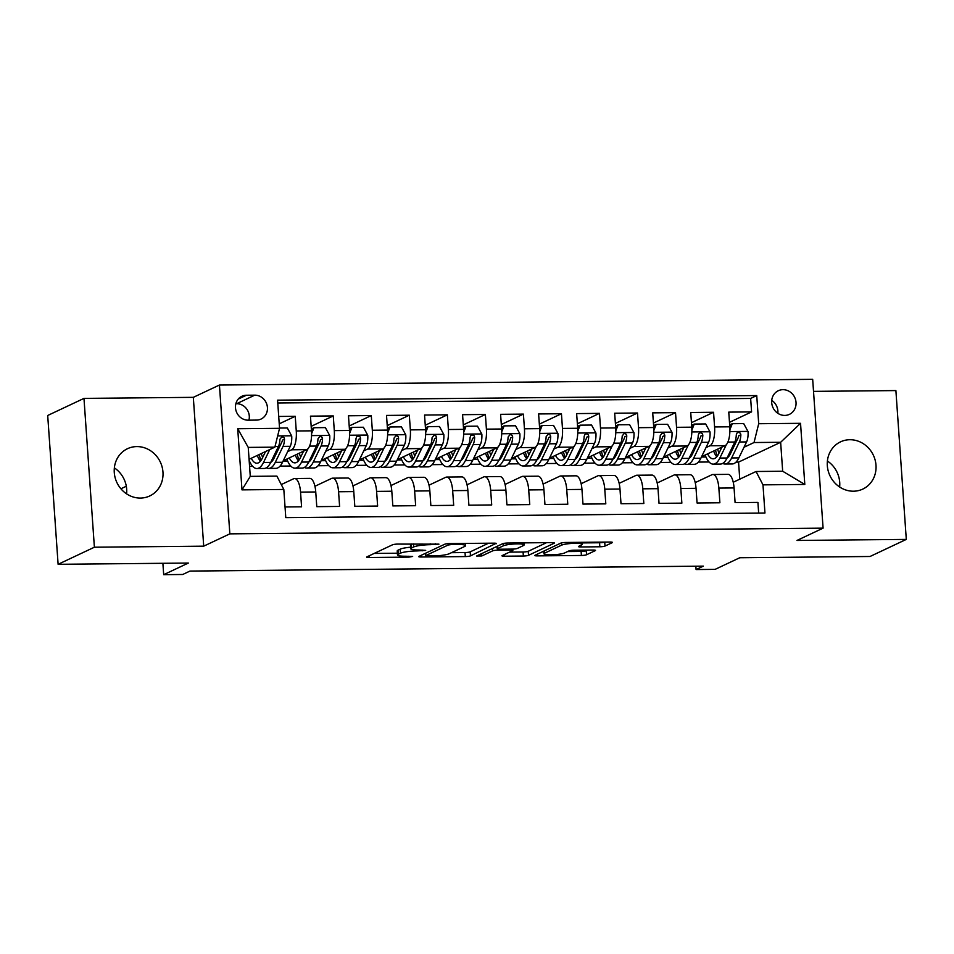 <?xml version="1.0" encoding="UTF-8"?>
<svg xmlns="http://www.w3.org/2000/svg" width="954" height="954" viewBox="0 0 954 954"><rect width="100%" height="100%" fill="white"/><g stroke="black" fill="none" stroke-linecap="round" stroke-linejoin="round"><path stroke-width="1.43" d="M438.959 544.15L397.687 544.09A4.007 0.608 176 0 0 392.523 544.794L366.885 556.874A4.007 0.608 176 0 0 366.622 557.112A4.007 0.608 176 0 0 369.198 557.506L408.861 557.124L412.653 556.456L405.712 556.23A12.819 1.956 176 0 1 397.496 554.978A12.819 1.956 176 0 1 398.331 554.202L400.465 553.189A12.819 1.956 176 0 1 416.97 550.935L425.711 550.386L418.961 549.993A12.819 1.956 176 0 1 410.733 548.741A12.819 1.956 176 0 1 411.579 547.966L413.714 546.952A12.819 1.956 176 0 1 430.218 544.686L438.959 544.15M849.859 439.722A26.116 24.005 64.8 0 0 840.534 441.845A26.116 24.005 64.8 0 0 828.167 470.811A26.116 24.005 64.8 0 0 853.46 491.203A26.116 24.005 64.8 0 0 862.786 489.092A26.116 24.005 64.8 0 0 875.152 460.126A26.116 24.005 64.8 0 0 849.859 439.722M136.816 446.591A26.116 24.005 64.8 0 0 127.49 448.702A26.116 24.005 64.8 0 0 115.124 477.668A26.116 24.005 64.8 0 0 140.417 498.071A26.116 24.005 64.8 0 0 149.754 495.949A26.116 24.005 64.8 0 0 162.12 466.983A26.116 24.005 64.8 0 0 136.816 446.591M782.96 389.673A13.058 12.008 64.8 0 0 778.297 390.735A13.058 12.008 64.8 0 0 772.12 405.212A13.058 12.008 64.8 0 0 784.76 415.419A13.058 12.008 64.8 0 0 789.423 414.358A13.058 12.008 64.8 0 0 795.612 399.881A13.058 12.008 64.8 0 0 782.96 389.673M599.851 546.773A4.007 0.608 176 0 0 605.003 546.07L612.206 542.683A4.007 0.608 176 0 0 612.468 542.432A4.007 0.608 176 0 0 609.892 542.039L565.841 542.468A4.007 0.608 176 0 0 560.69 543.172L535.051 555.252A4.007 0.608 176 0 0 534.789 555.49A4.007 0.608 176 0 0 537.352 555.884L581.403 555.466A4.007 0.608 176 0 0 586.555 554.751L595.248 550.661A4.007 0.608 176 0 0 595.511 550.422A4.007 0.608 176 0 0 592.947 550.029L574.093 550.208A4.007 0.608 176 0 0 568.93 550.911L564.625 552.95A10.709 1.634 176 0 1 552.76 554.787A10.709 1.634 176 0 1 543.947 553.785A10.709 1.634 176 0 1 544.651 553.141L561.536 545.187A10.709 1.634 176 0 1 573.402 543.339A10.709 1.634 176 0 1 582.202 544.34A10.709 1.634 176 0 1 581.499 544.996L578.696 546.32A4.007 0.608 176 0 0 578.434 546.559A4.007 0.608 176 0 0 580.998 546.952L599.851 546.773L599.565 542.754A4.007 0.608 176 0 0 604.609 542.099M94.386 547.214L203.715 546.165L193.316 397.341L83.976 398.39L94.386 547.214L58.111 564.303L188.355 563.051L163.683 574.678L182.703 574.487L189.953 571.076L703.348 566.127L696.086 569.55L715.106 569.371L739.767 557.744L870.024 556.492L906.3 539.404L895.889 390.58L813.524 391.367M203.715 546.165L229.842 533.858L823.087 528.146L796.972 540.453L906.3 539.404M496.116 543.792A4.007 0.608 176 0 0 496.378 543.553A4.007 0.608 176 0 0 493.802 543.16L449.751 543.577A4.007 0.608 176 0 0 444.6 544.293L418.961 556.373A4.007 0.608 176 0 0 418.699 556.611A4.007 0.608 176 0 0 421.263 557.005L465.313 556.576A4.007 0.608 176 0 0 470.465 555.872L496.08 543.351M507.802 543.029L551.841 542.599A4.007 0.608 176 0 1 554.417 542.993A4.007 0.608 176 0 1 554.155 543.231L528.516 555.311A4.007 0.608 176 0 1 523.352 556.027L504.511 556.206A4.007 0.608 176 0 1 501.935 555.812A4.007 0.608 176 0 1 502.198 555.574L512.596 550.673A4.007 0.608 176 0 0 512.858 550.422A4.007 0.608 176 0 0 510.295 550.029L497.785 550.16A4.007 0.608 176 0 0 492.622 550.863L481.806 555.967L476.571 556.015L502.639 543.732A4.007 0.608 176 0 1 507.802 543.029M58.111 564.303L47.7 415.479L83.976 398.39M729.476 422.324L751.585 411.901L728.761 412.128L729.798 426.808L714.582 426.951A16.325 5.915 89.4 0 1 709.907 445.78L705.972 447.629M691.447 422.682L713.556 412.271L690.732 412.498L691.769 427.177L676.553 427.32A16.325 5.915 89.4 0 1 671.878 446.138L667.943 447.998M653.418 423.051L675.527 412.641L652.703 412.855L653.74 427.535L638.524 427.69A16.325 5.915 89.4 0 1 633.85 446.508L629.914 448.356M615.39 423.421L637.499 413.01L614.674 413.225L615.712 427.905L600.495 428.048A16.325 5.915 89.4 0 1 595.821 446.877L591.885 448.726M577.361 423.779L599.47 413.368L576.645 413.595L577.683 428.274L562.466 428.418A16.325 5.915 89.4 0 1 557.792 447.247L553.857 449.095M539.332 424.148L561.441 413.738L538.616 413.953L539.654 428.632L524.438 428.787A16.325 5.915 89.4 0 1 519.763 447.605L515.828 449.453M501.303 424.518L523.412 414.108L500.588 414.322L501.625 429.002L486.409 429.145A16.325 5.915 89.4 0 1 481.734 447.975L477.799 449.823M463.274 424.888L485.383 414.465L462.571 414.692L463.596 429.372L448.38 429.515A16.325 5.915 89.4 0 1 443.705 448.344L439.77 450.193M425.245 425.245L447.354 414.835L424.542 415.05L425.567 429.741L410.351 429.884A16.325 5.915 89.4 0 1 405.677 448.702L401.741 450.55M387.217 425.615L409.326 415.205L386.513 415.419L387.539 430.099L372.322 430.242A16.325 5.915 89.4 0 1 367.648 449.072L363.712 450.92M349.188 425.985L371.297 415.562L348.484 415.789L349.51 430.469L334.294 430.612A16.325 5.915 89.4 0 1 329.619 449.441L325.684 451.29M311.159 426.343L333.268 415.932L310.455 416.147L311.481 430.838A16.325 5.915 89.4 0 1 306.794 449.656L283.255 460.746M285.043 506.956L301.571 506.801L300.546 492.121A16.325 5.915 89.4 0 0 294.583 478.526A16.325 5.915 89.4 0 0 293.605 478.765L281.275 484.572M294.583 478.526L309.788 478.383A16.325 5.915 89.4 0 1 315.75 491.966L316.776 506.657L339.6 506.431L338.575 491.751A16.325 5.915 89.4 0 0 332.612 478.169A16.325 5.915 89.4 0 0 331.634 478.395L314.939 486.266M332.612 478.169L347.816 478.026A16.325 5.915 -90.6 0 1 353.779 491.608L354.805 506.288L377.629 506.061L376.603 491.382A16.325 5.915 89.4 0 0 370.641 477.799A16.325 5.915 89.4 0 0 369.663 478.026L352.968 485.896M370.641 477.799L385.845 477.656A16.325 5.915 -90.6 0 1 391.808 491.238L392.833 505.918L415.658 505.703L414.632 491.024A16.325 5.915 89.4 0 0 408.67 477.429A16.325 5.915 89.4 0 0 407.692 477.668L390.997 485.538M408.67 477.429L423.874 477.286A16.325 5.915 -90.6 0 1 429.837 490.869L430.862 505.548L453.687 505.334L452.661 490.654A16.325 5.915 89.4 0 0 446.699 477.072A16.325 5.915 89.4 0 0 445.721 477.298L429.026 485.169M446.699 477.072L461.903 476.917A16.325 5.915 -90.6 0 1 467.865 490.511L468.891 505.191L491.715 504.964L490.678 490.284A16.325 5.915 89.4 0 0 484.727 476.702A16.325 5.915 89.4 0 0 483.75 476.928L467.055 484.799M484.727 476.702L499.932 476.559A16.325 5.915 -90.6 0 1 505.894 490.141L506.92 504.821L529.744 504.606L528.707 489.927A16.325 5.915 89.4 0 0 522.756 476.332A16.325 5.915 89.4 0 0 521.778 476.571L505.083 484.441M522.756 476.332L537.961 476.189A16.325 5.915 -90.6 0 1 543.923 489.772L544.949 504.451L567.773 504.237L566.736 489.557A16.325 5.915 89.4 0 0 560.785 475.974A16.325 5.915 89.4 0 0 559.807 476.201L543.112 484.072M560.785 475.974L575.989 475.819A16.325 5.915 -90.6 0 1 581.952 489.414L582.977 504.094L605.802 503.867L604.764 489.187A16.325 5.915 89.4 0 0 598.814 475.605A16.325 5.915 89.4 0 0 597.836 475.831L581.141 483.702M598.814 475.605L614.018 475.462A16.325 5.915 -90.6 0 1 619.981 489.044L621.006 503.724L643.831 503.509L642.793 488.818A16.325 5.915 89.4 0 0 636.843 475.235A16.325 5.915 89.4 0 0 635.865 475.474L619.17 483.344M636.843 475.235L652.047 475.092A16.325 5.915 -90.6 0 1 658.01 488.675L659.035 503.354L681.86 503.14L680.822 488.46A16.325 5.915 89.4 0 0 674.872 474.877A16.325 5.915 89.4 0 0 673.894 475.104L657.199 482.974M674.872 474.877L690.076 474.722A16.325 5.915 -90.6 0 1 696.038 488.317L697.064 502.996L719.888 502.77L718.851 488.09A16.325 5.915 89.4 0 0 712.9 474.508A16.325 5.915 89.4 0 0 711.922 474.734L695.227 482.605M692.461 453.997L690.779 454.784M729.798 426.808A16.325 5.915 -90.6 0 1 725.112 445.625L701.572 456.716M654.432 454.366L652.751 455.153M691.769 427.177A16.325 5.915 -90.6 0 1 687.083 445.995L663.543 457.085M616.403 454.724L614.722 455.523M653.74 427.535A16.325 5.915 -90.6 0 1 649.054 446.365L625.514 457.455M570.623 464.86A31.208 11.305 -90.6 0 0 572.913 465.48A31.208 11.305 -90.6 0 0 579.519 459.423L587.247 443.443A10.816 3.911 -90.6 0 0 588.749 436.228L586.662 437.206A5.509 1.991 89.4 0 1 586.078 439.174L578.351 455.141L576.693 455.881M615.712 427.905A16.325 5.915 -90.6 0 1 611.025 446.734L587.485 457.825M540.346 455.463L538.664 456.25M577.683 428.274A16.325 5.915 -90.6 0 1 572.996 447.092L549.456 458.182M502.317 455.821L500.635 456.62M539.654 428.632A16.325 5.915 -90.6 0 1 534.967 447.462L511.427 458.552M464.288 456.191L462.607 456.99M501.625 429.002A16.325 5.915 -90.6 0 1 496.939 447.831L473.399 458.922M426.259 456.561L424.578 457.348M463.596 429.372A16.325 5.915 -90.6 0 1 458.91 448.189L435.37 459.279M388.23 456.918L386.549 457.717M425.567 429.741A16.325 5.915 -90.6 0 1 420.881 448.559L397.341 459.649M350.201 457.288L348.52 458.087M387.539 430.099A16.325 5.915 -90.6 0 1 382.852 448.929L359.312 460.019M312.173 457.658L310.491 458.445M349.51 430.469A16.325 5.915 -90.6 0 1 344.823 449.286L321.283 460.377M248.147 420.177L256.519 420.094A12.652 11.627 64.8 0 0 261.038 419.068A12.652 11.627 64.8 0 0 267.025 405.045A12.652 11.627 64.8 0 0 254.766 395.159L246.406 395.242A12.652 11.627 64.8 0 0 241.887 396.268A12.652 11.627 64.8 0 0 235.9 410.292A12.652 11.627 64.8 0 0 248.147 420.177M229.842 533.858L219.432 385.034L812.677 379.322L823.087 528.146M751.585 411.901L750.643 398.438L756.737 395.564L277.578 400.167L279.546 428.322L274.859 447.152L249.077 459.303M756.737 395.564L758.704 423.719L800.537 423.314L804.806 484.453L762.985 484.859L764.953 513.013L285.783 517.617L283.815 489.462L241.982 489.867L237.713 428.728L279.546 428.322M279.224 423.838L295.239 416.302L296.265 430.981A16.325 5.915 89.4 0 1 291.59 449.799L287.655 451.647M274.144 458.015L272.462 458.814M758.657 513.073L757.917 502.412L735.093 502.627L734.067 487.947A16.325 5.915 -90.6 0 0 728.105 474.365L712.9 474.508M333.268 415.932L334.294 430.612M371.297 415.562L372.322 430.242M409.326 415.205L410.351 429.884M447.354 414.835L448.38 429.515M485.383 414.465L486.409 429.145M523.412 414.108L524.438 428.787M561.441 413.738L562.466 428.418M599.47 413.368L600.495 428.048M637.499 413.01L638.524 427.69M675.527 412.641L676.553 427.32M713.556 412.271L714.582 426.951M750.643 398.438L277.769 402.982M295.239 416.302L278.711 416.457M739.755 479.182L738.563 462.106L780.646 442.286L754.03 442.537L744.001 447.259M730.49 453.627L728.808 454.426M738.563 462.106L735.999 462.13M274.859 447.152L248.243 447.402L250.27 476.368L276.887 476.106L283.815 489.462M193.316 397.341L219.432 385.034M695.848 566.199L696.086 569.55M162.884 563.301L163.683 574.678M733.256 482.235L756.045 471.503L782.674 471.24L780.646 442.286L800.537 423.314M660.323 462.463L671.032 462.356M622.294 462.821L633.003 462.726M584.265 463.191L594.974 463.084M546.248 463.561L556.945 463.453M508.22 463.918L518.916 463.823M470.191 464.288L480.888 464.193M432.162 464.658L442.859 464.55M394.133 465.027L404.83 464.92M356.104 465.385L366.801 465.29M318.076 465.755L328.772 465.647M280.047 466.124L290.743 466.017M249.566 466.411L252.715 466.387M698.352 462.094L709.06 461.986M283.099 461.068L287.631 461.02M321.128 460.699L325.66 460.663M359.157 460.341L363.689 460.293M397.186 459.971L401.717 459.923M435.215 459.601L439.746 459.566M473.244 459.244L477.775 459.196M511.272 458.874L515.804 458.826M549.301 458.504L553.833 458.457M587.33 458.135L591.862 458.099M625.359 457.777L629.89 457.729M663.388 457.407L667.919 457.36M762.985 484.859L756.045 471.503M754.03 442.537L758.704 423.719M701.417 457.038L705.948 457.002M248.243 447.402L237.713 428.728M250.27 476.368L241.982 489.867M804.806 484.453L782.674 471.24M248.922 420.165A12.652 11.627 64.8 0 0 236.628 403.709L235.853 403.709M777.856 413.309A13.058 12.008 64.8 0 0 771.726 400.322M114.361 467.877A26.116 24.005 -115.2 0 1 126.596 493.862M827.404 461.02A26.116 24.005 -115.2 0 1 839.639 487.005M411.579 547.966L411.293 543.959A12.819 1.956 176 0 0 410.458 544.722L410.733 548.741M410.625 547.202A12.819 1.956 176 0 0 400.191 549.17L400.465 553.189M397.496 554.978L397.21 550.959A12.819 1.956 176 0 1 398.045 550.184L400.191 549.17M374.183 553.427L397.365 553.213M451.457 552.688L465.027 552.557A4.007 0.608 176 0 0 470.191 551.853L488.531 543.208M451.862 544.484L448.261 544.972L425.746 555.586L432.782 555.967A12.819 1.956 176 0 0 449.286 553.714L464.67 546.463A12.819 1.956 176 0 0 465.504 545.688A12.819 1.956 176 0 0 457.276 544.436L451.862 544.484L451.802 543.565M546.582 542.647L528.23 551.293L528.516 555.311M509.496 552.127L523.078 551.996A4.007 0.608 176 0 0 528.23 551.293M523.388 545.581A10.709 1.634 176 0 0 524.092 544.937A10.709 1.634 176 0 0 515.279 543.935A10.709 1.634 176 0 0 503.414 545.783L497.475 548.586A4.007 0.608 176 0 0 497.213 548.824A4.007 0.608 176 0 0 499.777 549.218L512.286 549.099A4.007 0.608 176 0 0 517.438 548.383L523.388 545.581M582.107 542.921L599.565 542.754M567.547 551.567L581.117 551.436A4.007 0.608 176 0 0 586.281 550.732L587.676 550.076M542.349 551.817L543.816 551.806M265.546 451.54L262.326 458.182A25.913 9.385 89.4 0 1 256.841 463.227A25.913 9.385 89.4 0 1 251.248 458.278M126.31 486.23L120.896 488.782M269.743 449.561L263.507 462.463A31.208 11.305 89.4 0 1 256.888 468.533A31.208 11.305 89.4 0 1 249.149 460.329M279.522 428.048L287.345 427.976L291.709 435.99A10.816 3.911 89.4 0 1 290.243 446.305L282.515 462.273A31.208 11.305 89.4 0 1 275.909 468.342L268.682 468.414A31.208 11.305 -90.6 0 0 275.289 462.344L283.028 446.377A10.816 3.911 -90.6 0 0 284.519 439.15L284.042 437.6L282.002 436.705L279.951 439.198A10.816 3.911 89.4 0 1 278.461 446.424L270.721 462.392A31.208 11.305 89.4 0 1 264.115 468.462L256.888 468.533M272.224 461.08A25.913 9.385 89.4 0 1 271.687 460.412M259.13 454.557A31.208 11.305 -90.6 0 0 261.026 460.436M266.393 467.794A31.208 11.305 -90.6 0 0 268.682 468.414M257.282 455.428A25.913 9.385 -90.6 0 0 260.43 461.187M284.519 439.15L282.432 440.14A5.509 1.991 89.4 0 1 281.847 442.107L274.12 458.075A25.913 9.385 89.4 0 1 270.697 462.451M262.696 457.431A25.913 9.385 89.4 0 1 261.241 453.567M303.575 451.17L300.355 457.825A25.913 9.385 89.4 0 1 294.869 462.857A25.913 9.385 89.4 0 1 289.277 457.908M308.023 448.69L301.536 462.094A31.208 11.305 89.4 0 1 294.917 468.164A31.208 11.305 89.4 0 1 286.832 459.065M311.433 430.23L312.077 428.608L313.973 427.726L325.374 427.607L329.738 435.62A10.816 3.911 89.4 0 1 328.271 445.935L320.544 461.915A31.208 11.305 89.4 0 1 313.938 467.973L306.711 468.044A31.208 11.305 -90.6 0 0 313.317 461.974L321.057 446.007A10.816 3.911 -90.6 0 0 322.547 438.792L322.07 437.23L320.031 436.336L317.98 438.828A10.816 3.911 89.4 0 1 316.489 446.055L308.75 462.022A31.208 11.305 89.4 0 1 302.144 468.092L294.917 468.164M310.253 460.71A25.913 9.385 89.4 0 1 309.716 460.043M313.973 427.726L311.588 433.665M297.159 454.199A31.208 11.305 -90.6 0 0 299.055 460.066M304.421 467.424A31.208 11.305 -90.6 0 0 306.711 468.044M295.311 455.07A25.913 9.385 -90.6 0 0 298.459 460.83M322.547 438.792L320.461 439.77A5.509 1.991 89.4 0 1 319.876 441.738L312.149 457.705A25.913 9.385 89.4 0 1 308.726 462.082M300.725 457.073A25.913 9.385 89.4 0 1 299.27 453.198M341.604 450.813L338.384 457.455A25.913 9.385 89.4 0 1 332.898 462.487A25.913 9.385 89.4 0 1 327.305 457.538M346.052 448.332L339.564 461.724A31.208 11.305 89.4 0 1 332.946 467.794A31.208 11.305 89.4 0 1 324.861 458.695M349.462 429.86L350.106 428.239L352.002 427.356L363.402 427.249L367.767 435.251A10.816 3.911 89.4 0 1 366.3 445.578L358.573 461.545A31.208 11.305 89.4 0 1 351.966 467.615L344.74 467.687A31.208 11.305 -90.6 0 0 351.346 461.617L359.086 445.637A10.816 3.911 -90.6 0 0 360.576 438.423L360.099 436.86L358.06 435.966L356.713 436.67L356.009 438.47A10.816 3.911 89.4 0 1 354.518 445.685L346.779 461.653A31.208 11.305 89.4 0 1 340.173 467.722L332.946 467.794M348.282 460.341A25.913 9.385 89.4 0 1 347.745 459.685M352.002 427.356L349.617 433.307M335.188 453.83A31.208 11.305 -90.6 0 0 337.084 459.697M342.45 467.066A31.208 11.305 -90.6 0 0 344.74 467.687M333.34 454.7A25.913 9.385 -90.6 0 0 336.488 460.46M360.576 438.423L358.489 439.412A5.509 1.991 89.4 0 1 357.905 441.368L350.178 457.336A25.913 9.385 89.4 0 1 346.755 461.724M338.753 456.704A25.913 9.385 89.4 0 1 337.299 452.84M379.632 450.443L376.413 457.085A25.913 9.385 89.4 0 1 370.927 462.13A25.913 9.385 89.4 0 1 365.334 457.181M384.08 447.963L377.593 461.366A31.208 11.305 89.4 0 1 370.975 467.424A31.208 11.305 89.4 0 1 362.89 458.337M387.491 429.491L388.135 427.881L390.031 426.987L401.431 426.879L405.796 434.893A10.816 3.911 89.4 0 1 404.329 445.208L396.602 461.176A31.208 11.305 89.4 0 1 389.995 467.245L382.769 467.317A31.208 11.305 -90.6 0 0 389.375 461.247L397.114 445.279A10.816 3.911 -90.6 0 0 398.605 438.053L398.128 436.491L396.089 435.608L394.038 438.101A10.816 3.911 89.4 0 1 392.547 445.315L384.808 461.295A31.208 11.305 89.4 0 1 378.201 467.365L370.975 467.424M386.31 459.983A25.913 9.385 89.4 0 1 385.774 459.315M390.031 426.987L387.646 432.937M373.217 453.46A31.208 11.305 -90.6 0 0 375.113 459.327M380.479 466.697A31.208 11.305 -90.6 0 0 382.769 467.317M371.368 454.331A25.913 9.385 -90.6 0 0 374.517 460.09M398.605 438.053L396.518 439.043A5.509 1.991 89.4 0 1 395.934 440.998L388.206 456.978A25.913 9.385 89.4 0 1 384.784 461.354M376.782 456.334A25.913 9.385 89.4 0 1 375.327 452.47M417.661 450.073L414.441 456.727A25.913 9.385 89.4 0 1 408.956 461.76A25.913 9.385 89.4 0 1 403.363 456.811M422.109 447.593L415.622 460.997A31.208 11.305 89.4 0 1 409.004 467.066A31.208 11.305 89.4 0 1 400.918 457.968M425.52 429.133L426.164 427.511L428.06 426.629L439.46 426.51L443.825 434.523A10.816 3.911 89.4 0 1 442.358 444.838L434.63 460.818A31.208 11.305 89.4 0 1 428.024 466.876L420.797 466.947A31.208 11.305 -90.6 0 0 427.404 460.877L435.131 444.91A10.816 3.911 -90.6 0 0 436.634 437.695L436.157 436.133L434.118 435.239L432.067 437.731A10.816 3.911 89.4 0 1 430.576 444.958L422.837 460.925A31.208 11.305 89.4 0 1 416.23 466.995L409.004 467.066M424.339 459.613A25.913 9.385 89.4 0 1 423.803 458.946M428.06 426.629L425.675 432.567M411.246 453.102A31.208 11.305 -90.6 0 0 413.142 458.969M418.508 466.327A31.208 11.305 -90.6 0 0 420.797 466.947M409.397 453.973A25.913 9.385 -90.6 0 0 412.545 459.733M436.634 437.695L434.547 438.673A5.509 1.991 89.4 0 1 433.963 440.641L426.235 456.608A25.913 9.385 89.4 0 1 422.813 460.985M414.811 455.976A25.913 9.385 89.4 0 1 413.356 452.101M455.69 449.716L452.47 456.358A25.913 9.385 89.4 0 1 446.985 461.39A25.913 9.385 89.4 0 1 441.392 456.441M460.138 447.235L453.651 460.627A31.208 11.305 89.4 0 1 447.032 466.697A31.208 11.305 89.4 0 1 438.947 457.598M463.549 428.763L464.193 427.142L466.089 426.259L477.489 426.152L481.853 434.153A10.816 3.911 89.4 0 1 480.387 444.481L472.659 460.448A31.208 11.305 89.4 0 1 466.053 466.518L458.826 466.589A31.208 11.305 -90.6 0 0 465.433 460.52L473.16 444.54A10.816 3.911 -90.6 0 0 474.663 437.326L474.186 435.763L472.147 434.869L470.799 435.573L470.095 437.373A10.816 3.911 89.4 0 1 468.605 444.588L460.865 460.555A31.208 11.305 89.4 0 1 454.259 466.625L447.032 466.697M462.368 459.244A25.913 9.385 89.4 0 1 461.831 458.588M466.089 426.259L463.704 432.21M449.274 452.733A31.208 11.305 -90.6 0 0 451.17 458.6M456.537 465.969A31.208 11.305 -90.6 0 0 458.826 466.589M447.426 453.603A25.913 9.385 -90.6 0 0 450.574 459.363M474.663 437.326L472.576 438.315A5.509 1.991 89.4 0 1 471.991 440.271L464.264 456.239A25.913 9.385 89.4 0 1 460.842 460.615M452.84 455.607A25.913 9.385 89.4 0 1 451.385 451.743M493.719 449.346L490.499 455.988A25.913 9.385 89.4 0 1 485.014 461.032A25.913 9.385 89.4 0 1 479.421 456.084M498.155 446.866L491.68 460.269A31.208 11.305 89.4 0 1 485.061 466.327A31.208 11.305 89.4 0 1 476.976 457.228M501.577 428.394L502.221 426.784L504.117 425.889L515.518 425.782L519.882 433.784A10.816 3.911 89.4 0 1 518.416 444.111L510.688 460.078A31.208 11.305 89.4 0 1 504.082 466.148L496.855 466.22A31.208 11.305 -90.6 0 0 503.462 460.15L511.189 444.182A10.816 3.911 -90.6 0 0 512.692 436.956L512.215 435.394L510.175 434.499L508.124 437.004A10.816 3.911 89.4 0 1 506.634 444.218L498.894 460.198A31.208 11.305 89.4 0 1 492.288 466.267L485.061 466.327M500.397 458.886A25.913 9.385 89.4 0 1 499.86 458.218M504.117 425.889L501.732 431.84M487.303 452.363A31.208 11.305 -90.6 0 0 489.199 458.23M494.566 465.6A31.208 11.305 -90.6 0 0 496.855 466.22M485.455 453.233A25.913 9.385 -90.6 0 0 488.603 458.993M512.692 436.956L510.605 437.946A5.509 1.991 89.4 0 1 510.02 439.901L502.293 455.881A25.913 9.385 89.4 0 1 498.87 460.257M490.869 455.237A25.913 9.385 89.4 0 1 489.414 451.373M531.748 448.976L528.528 455.63A25.913 9.385 89.4 0 1 523.042 460.663A25.913 9.385 89.4 0 1 517.45 455.714M536.184 446.496L529.708 459.9A31.208 11.305 89.4 0 1 523.09 465.969A31.208 11.305 89.4 0 1 515.005 456.871M539.606 428.036L540.25 426.414L542.146 425.52L553.547 425.412L557.911 433.426A10.816 3.911 89.4 0 1 556.444 443.741L548.717 459.709A31.208 11.305 89.4 0 1 542.111 465.779L534.884 465.85A31.208 11.305 -90.6 0 0 541.49 459.78L549.218 443.813A10.816 3.911 -90.6 0 0 550.72 436.598L550.243 435.036L548.204 434.142L546.153 436.634A10.816 3.911 89.4 0 1 544.662 443.86L536.923 459.828A31.208 11.305 89.4 0 1 530.317 465.898L523.09 465.969M538.426 458.516A25.913 9.385 89.4 0 1 537.889 457.848M542.146 425.52L539.761 431.47M525.332 452.005A31.208 11.305 -90.6 0 0 527.228 457.872M532.594 465.23A31.208 11.305 -90.6 0 0 534.884 465.85M523.484 452.864A25.913 9.385 -90.6 0 0 526.632 458.635M550.72 436.598L548.633 437.576A5.509 1.991 89.4 0 1 548.049 439.544L540.322 455.511A25.913 9.385 89.4 0 1 536.899 459.888M528.898 454.879A25.913 9.385 89.4 0 1 527.443 451.003M569.776 448.618L566.557 455.261A25.913 9.385 89.4 0 1 561.071 460.293A25.913 9.385 89.4 0 1 555.478 455.344M574.213 446.138L567.737 459.53A31.208 11.305 89.4 0 1 561.119 465.6A31.208 11.305 89.4 0 1 553.034 456.501M577.635 427.666L578.279 426.044L580.175 425.162L591.575 425.055L595.94 433.056A10.816 3.911 89.4 0 1 594.473 443.383L586.746 459.351A31.208 11.305 89.4 0 1 580.139 465.421L572.913 465.48M576.454 458.147A25.913 9.385 89.4 0 1 575.918 457.491M580.175 425.162L577.79 431.113M588.749 436.228L588.272 434.666L586.233 433.772L584.885 434.475L584.182 436.276A10.816 3.911 89.4 0 1 582.691 443.491L574.952 459.458A31.208 11.305 89.4 0 1 568.346 465.528L561.119 465.6M563.361 451.636A31.208 11.305 -90.6 0 0 565.257 457.503M561.512 452.506A25.913 9.385 -90.6 0 0 564.661 458.266M578.351 455.141A25.913 9.385 89.4 0 1 574.928 459.518M566.926 454.509A25.913 9.385 89.4 0 1 565.472 450.634M607.805 448.249L604.586 454.891A25.913 9.385 89.4 0 1 599.1 459.935A25.913 9.385 89.4 0 1 593.507 454.986M612.241 445.768L605.754 459.16A31.208 11.305 89.4 0 1 599.148 465.23A31.208 11.305 89.4 0 1 591.063 456.131M615.664 427.297L616.308 425.687L618.204 424.792L629.604 424.685L633.969 432.687A10.816 3.911 89.4 0 1 632.502 443.014L624.775 458.981A31.208 11.305 89.4 0 1 618.168 465.051L610.942 465.123A31.208 11.305 -90.6 0 0 617.548 459.053L625.275 443.085A10.816 3.911 -90.6 0 0 626.778 435.859L626.301 434.297L624.262 433.402L622.211 435.906A10.816 3.911 89.4 0 1 620.72 443.121L612.981 459.101A31.208 11.305 89.4 0 1 606.374 465.158L599.148 465.23M614.483 457.789A25.913 9.385 89.4 0 1 613.947 457.121M618.204 424.792L615.819 430.743M601.39 451.266A31.208 11.305 -90.6 0 0 603.286 457.133M608.652 464.503A31.208 11.305 -90.6 0 0 610.942 465.123M599.541 452.136A25.913 9.385 -90.6 0 0 602.689 457.896M626.778 435.859L624.691 436.849A5.509 1.991 89.4 0 1 624.107 438.804L616.379 454.784A25.913 9.385 89.4 0 1 612.957 459.16M604.943 454.14A25.913 9.385 89.4 0 1 603.5 450.276M645.834 447.879L642.614 454.521A25.913 9.385 89.4 0 1 637.129 459.566A25.913 9.385 89.4 0 1 631.536 454.617M650.27 445.399L643.783 458.802A31.208 11.305 89.4 0 1 637.177 464.872A31.208 11.305 89.4 0 1 629.091 455.773M653.693 426.939L654.337 425.317L656.233 424.423L667.633 424.315L671.998 432.329A10.816 3.911 89.4 0 1 670.531 442.644L662.803 458.612A31.208 11.305 89.4 0 1 656.197 464.681L648.97 464.753A31.208 11.305 -90.6 0 0 655.577 458.683L663.304 442.716A10.816 3.911 -90.6 0 0 664.807 435.501L664.33 433.939L662.291 433.044L660.24 435.537A10.816 3.911 89.4 0 1 658.749 442.763L651.01 458.731A31.208 11.305 89.4 0 1 644.403 464.801L637.177 464.872M652.512 457.419A25.913 9.385 89.4 0 1 651.976 456.751M656.233 424.423L653.848 430.373M639.418 450.908A31.208 11.305 -90.6 0 0 641.315 456.775M646.681 464.133A31.208 11.305 -90.6 0 0 648.97 464.753M637.57 451.767A25.913 9.385 -90.6 0 0 640.718 457.526M664.807 435.501L662.72 436.479A5.509 1.991 89.4 0 1 662.136 438.446L654.408 454.414A25.913 9.385 89.4 0 1 650.986 458.791M642.972 453.782A25.913 9.385 89.4 0 1 641.529 449.906M683.863 447.509L680.643 454.164A25.913 9.385 89.4 0 1 675.158 459.196A25.913 9.385 89.4 0 1 669.565 454.247M688.299 445.029L681.812 458.433A31.208 11.305 89.4 0 1 675.205 464.503A31.208 11.305 89.4 0 1 667.12 455.404M691.722 426.569L692.365 424.947L694.262 424.065L705.662 423.958L710.026 431.959A10.816 3.911 89.4 0 1 708.56 442.274L700.832 458.254A31.208 11.305 89.4 0 1 694.226 464.324L686.999 464.383A31.208 11.305 -90.6 0 0 693.606 458.325L701.333 442.346A10.816 3.911 -90.6 0 0 702.836 435.131L702.359 433.569L700.319 432.675L698.972 433.378L698.268 435.179A10.816 3.911 89.4 0 1 696.778 442.394L689.038 458.361A31.208 11.305 89.4 0 1 682.432 464.431L675.205 464.503M690.541 457.049A25.913 9.385 89.4 0 1 690.004 456.382M694.262 424.065L691.877 430.015M677.447 450.538A31.208 11.305 -90.6 0 0 679.343 456.406M684.71 463.763A31.208 11.305 -90.6 0 0 686.999 464.383M675.599 451.409A25.913 9.385 -90.6 0 0 678.747 457.169M702.836 435.131L700.749 436.109A5.509 1.991 89.4 0 1 700.164 438.077L692.437 454.044A25.913 9.385 89.4 0 1 689.015 458.421M681.001 453.412A25.913 9.385 89.4 0 1 679.558 449.537M721.892 447.152L718.672 453.794A25.913 9.385 89.4 0 1 713.187 458.826A25.913 9.385 89.4 0 1 707.594 453.877M726.328 444.671L719.841 458.063A31.208 11.305 89.4 0 1 713.234 464.133A31.208 11.305 89.4 0 1 705.149 455.034M729.75 426.199L730.394 424.59L732.29 423.695L743.691 423.588L748.055 431.59A10.816 3.911 89.4 0 1 746.588 441.917L738.861 457.884A31.208 11.305 89.4 0 1 732.255 463.954L725.028 464.026A31.208 11.305 -90.6 0 0 731.635 457.956L739.362 441.988A10.816 3.911 -90.6 0 0 740.864 434.762L740.387 433.199L738.348 432.305L737.001 433.009L736.297 434.809A10.816 3.911 89.4 0 1 734.807 442.024L727.067 458.003A31.208 11.305 89.4 0 1 720.461 464.061L713.234 464.133M728.57 456.692A25.913 9.385 89.4 0 1 728.033 456.024M732.29 423.695L729.905 429.646M715.476 450.169A31.208 11.305 -90.6 0 0 717.372 456.036M722.738 463.405A31.208 11.305 -90.6 0 0 725.028 464.026M713.628 451.039A25.913 9.385 -90.6 0 0 716.776 456.799M740.864 434.762L738.778 435.751A5.509 1.991 89.4 0 1 738.193 437.707L730.466 453.687A25.913 9.385 89.4 0 1 727.043 458.063M719.03 453.043A25.913 9.385 89.4 0 1 717.587 449.179M725.112 445.625L709.907 445.78M687.083 445.995L671.878 446.138M649.054 446.365L633.85 446.508M611.025 446.734L595.821 446.877M572.996 447.092L557.792 447.247M534.967 447.462L519.763 447.605M496.939 447.831L481.734 447.975M458.91 448.189L443.705 448.344M420.881 448.559L405.677 448.702M382.852 448.929L367.648 449.072M344.823 449.286L329.619 449.441M306.794 449.656L291.59 449.799M315.75 491.966L300.546 492.121M734.067 487.947L718.851 488.09M696.038 488.317L680.822 488.46M658.01 488.675L642.793 488.818M619.981 489.044L604.764 489.187M581.952 489.414L566.736 489.557M543.923 489.772L528.707 489.927M505.894 490.141L490.678 490.284M467.865 490.511L452.661 490.654M429.837 490.869L414.632 491.024M391.808 491.238L376.603 491.382M353.779 491.608L338.575 491.751M311.481 430.838L296.265 430.981M238.214 399.094L246.406 395.242M236.628 403.709L254.766 395.159M430.159 543.768L430.218 544.686M413.499 543.935L413.714 546.952M422.038 549.969L422.097 550.887M416.898 549.981L416.97 550.935M398.045 550.184L398.331 554.202M408.789 556.206L408.861 557.124M369.079 555.836L369.198 557.506M435.286 543.72L435.346 544.639M470.191 551.853L470.465 555.872M465.027 552.557L465.313 556.576M421.155 555.335L421.263 557.005M448.165 543.649L448.261 544.972M425.591 553.248L425.746 555.586M457.216 543.506L457.276 544.436M523.078 551.996L523.352 556.027M504.392 554.536L504.511 556.206M510.223 549.11L510.295 550.029M497.714 549.075L497.785 550.16M492.467 548.526L492.622 550.863M481.639 553.63L481.806 555.967M503.259 543.53L503.414 545.783M497.308 546.248L497.475 548.586M580.879 545.283L580.998 546.952M561.381 542.945L561.536 545.187M544.495 550.804L544.651 553.141M586.281 550.732L586.555 554.751M581.117 551.436L581.403 555.466M537.245 554.214L537.352 555.884M604.729 542.087L605.003 546.07M291.602 435.787L277.65 435.918M270.721 462.392L263.507 462.463M282.515 462.273L275.289 462.344M278.461 446.424L275.038 446.448M290.243 446.305L283.028 446.377M329.631 435.418L311.553 435.596M308.75 462.022L301.536 462.094M320.544 461.915L313.317 461.974M316.489 446.055L309.549 446.114M328.271 445.935L321.057 446.007M367.66 435.048L349.581 435.227M346.779 461.653L339.564 461.724M358.573 461.545L351.346 461.617M354.518 445.685L347.578 445.756M366.3 445.578L359.086 445.637M405.688 434.69L387.61 434.857M384.808 461.295L377.593 461.366M396.602 461.176L389.375 461.247M392.547 445.315L385.607 445.387M404.329 445.208L397.114 445.279M443.717 434.32L425.639 434.499M422.837 460.925L415.622 460.997M434.63 460.818L427.404 460.877M430.576 444.958L423.636 445.017M442.358 444.838L435.131 444.91M481.746 433.951L463.668 434.13M460.865 460.555L453.651 460.627M472.659 460.448L465.433 460.52M468.605 444.588L461.664 444.659M480.387 444.481L473.16 444.54M519.775 433.593L501.697 433.76M498.894 460.198L491.68 460.269M510.688 460.078L503.462 460.15M506.634 444.218L499.693 444.29M518.416 444.111L511.189 444.182M557.804 433.223L539.726 433.402M536.923 459.828L529.708 459.9M548.717 459.709L541.49 459.78M544.662 443.86L537.722 443.92M556.444 443.741L549.218 443.813M595.833 432.854L577.754 433.033M574.952 459.458L567.737 459.53M586.746 459.351L579.519 459.423M582.691 443.491L575.751 443.562M594.473 443.383L587.247 443.443M633.861 432.496L615.783 432.663M612.981 459.101L605.754 459.16M624.775 458.981L617.548 459.053M620.72 443.121L613.78 443.193M632.502 443.014L625.275 443.085M671.89 432.126L653.812 432.305M651.01 458.731L643.783 458.802M662.803 458.612L655.577 458.683M658.749 442.763L651.809 442.823M670.531 442.644L663.304 442.716M709.919 431.757L691.841 431.935M689.038 458.361L681.812 458.433M700.832 458.254L693.606 458.325M696.778 442.394L689.837 442.465M708.56 442.274L701.333 442.346M747.948 431.399L729.87 431.566M727.067 458.003L719.841 458.063M738.861 457.884L731.635 457.956M734.807 442.024L727.866 442.096M746.588 441.917L739.362 441.988M425.401 553.332L425.567 555.753M465.349 543.434L465.504 545.688M512.763 549.087L512.858 550.422M523.949 542.874L524.092 544.937M497.034 546.368L497.213 548.824M582.059 542.313L582.202 544.34M543.768 551.15L543.947 553.785"/></g></svg>

